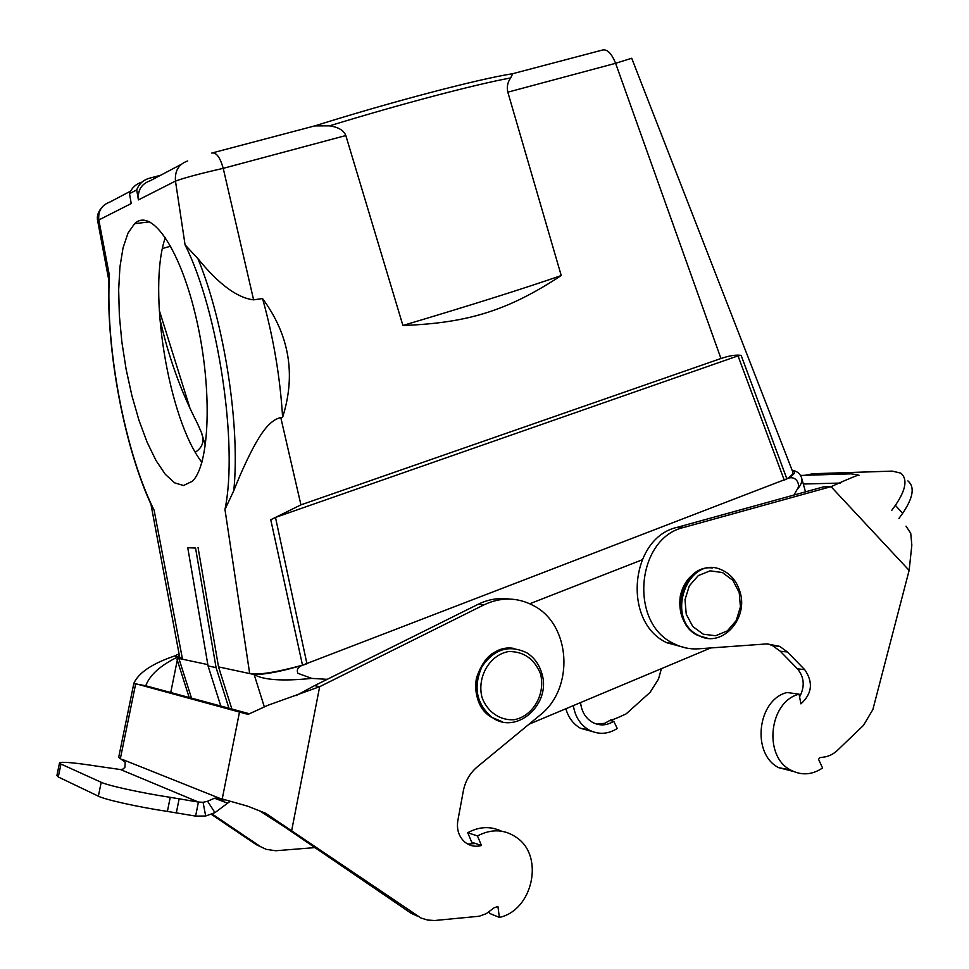 <?xml version="1.0" encoding="UTF-8"?>
<svg xmlns="http://www.w3.org/2000/svg" width="969" height="969" viewBox="0 0 969 969"><rect width="100%" height="100%" fill="white"/><g stroke="black" fill="none" stroke-linecap="round" stroke-linejoin="round"><path stroke-width="1.45" d="M710.774 647.934L529.026 724.206M529.789 603.748L642.011 559.876M130.694 191.063L109.836 202.073C101.624 205.113 97.954 211.085 98.826 219.975L131.215 203.551L129.519 193.691C131.808 187.768 135.939 183.928 141.934 182.172M129.519 193.691L136.702 189.924C139.015 183.928 143.206 180.04 149.25 178.272L160.624 175.256M136.702 189.924L138.422 199.893C137.525 190.287 141.401 183.928 150.05 180.84L181.203 164.391M195.338 452.196C202.909 447.266 204.847 440.507 201.164 431.895L197.216 422.993C180.706 391.052 168.206 356.059 159.728 318.002M165.372 237.417C147.131 289.452 168.461 419.347 201.903 462.346M187.756 547.703L195.556 548.066L216.075 667.641L208.056 665.909L187.756 547.703L195.556 548.066M253.599 299.845C237.187 297.895 218.619 284.147 197.894 258.602L185.079 244.878C218.437 311.243 238.35 445.655 224.965 509.5L233.771 490.689C242.129 469.299 251.976 449.241 257.827 439.696C265.603 426.469 273.258 419.117 280.792 417.603L282.621 417.3C296.102 374.676 289.416 335.092 262.551 298.561L253.599 299.845L223.233 168.352C220.084 157.257 216.269 152.157 211.787 153.054M282.621 417.3C280.114 376.953 273.428 337.382 262.551 298.561M512.686 73.705C478.698 78.961 392.651 101.479 314.695 125.909L329.557 125.849C338.338 127.121 343.753 130.343 345.824 135.539L402.91 325.475C468.984 323.113 508.955 309.862 561.233 275.571L507.829 92.164C506.654 86.956 507.599 82.22 510.663 77.944L512.734 73.692L602.524 50.025C607.297 49.031 611.657 53.465 615.606 63.3L720.948 358.506L300.935 504.861L270.763 519.747L275.475 517.422L306.931 663.717L304.702 664.577C298.452 666.139 296.175 669.058 297.895 673.322L311.788 678.409L327.243 679.33M402.91 325.475C470.34 305.38 523.115 288.75 561.233 275.571M304.702 664.577C282.427 671.263 265.567 674.569 254.144 674.509C263.265 680.044 282.488 681.34 311.788 678.397M224.965 509.5L249.687 673.564L254.144 674.509L264.271 706.692M270.763 519.747L302.498 665.194C276.104 672.365 258.493 675.151 249.687 673.564L218.534 666.902L198.064 547.582M231.87 709.054L218.534 666.902M785.992 479.34C794.75 474.628 796.784 471.6 792.121 470.268C796.712 471.043 799.764 473.308 801.266 477.039L801.508 477.632C802.635 481.06 801.072 485.142 796.833 489.902C801.617 484.464 795.258 473.647 785.992 479.352L784.212 480.03L738.015 355.865L741.14 355.381L786.852 478.807L302.498 665.194M792.606 471.915C793.684 473.466 791.758 475.755 786.852 478.807M792.739 471.855L631.715 58.249L615.606 63.3L507.841 92.164M741.14 355.381C736.028 354.63 729.294 355.684 720.948 358.506M793.999 495.038L796.833 489.926M738.015 355.865L275.475 517.422M300.935 504.861L280.792 417.603M187.695 160.963C178.756 164.1 174.686 170.81 175.474 181.094L185.079 244.878M138.422 199.893L175.474 181.094C185.055 177.618 200.983 173.366 223.233 168.352L345.824 135.539M228.95 708.266L216.075 667.641M220.799 706.074L208.056 665.909M152.472 507.453C124.735 449.531 105.875 350.415 109.025 278.89L109.412 275.523L98.826 219.975L97.675 220.968C96.694 216.79 97.821 212.574 101.103 208.335M207.838 664.613L182.499 659.211L179.822 657.43M179.326 655.177L178.865 658.423L182.499 659.211L154.119 510.203L151.867 506.181M183.504 485.505L174.626 482.853L165.336 474.35L156.045 460.59L147.143 442.276L138.979 420.292L131.881 395.57L126.091 369.128L121.864 341.996L119.344 315.252L118.666 289.961L119.902 267.19L123.015 247.943L127.969 233.178L134.582 223.694C151.612 207.16 180.852 249.748 196.646 320.073C212.659 390.216 209.752 465.277 192.262 481.302L183.504 485.505M191.535 698.225L178.865 658.423L177.024 659.368M211.375 814.372L256.058 844.52L266.257 849.365L275.729 850.746L314.937 847.609M179.071 653.869L174.541 656.013C152.339 663.535 138.785 672.595 133.879 683.218L248.052 714.395L268.062 705.226L319.661 686.694L484.112 604.777C501.082 596.868 517.591 597.183 533.665 605.722C570.971 624.799 574.629 688.535 539.963 715.183L477.172 766.976C469.904 773.141 465.29 781.135 463.327 790.946L457.828 820.658C456.508 829.464 458.822 836.586 464.769 842.025C469.723 845.985 475.294 847.148 481.484 845.513L471.709 842.194L467.724 832.71L477.463 835.944C491.852 828.434 505.237 829.21 517.628 838.27C544.36 857.444 532.308 910.521 499.374 917.401L489.454 913.355L489.236 911.793M499.374 917.401L497.921 906.475L494.154 907.771L486.244 913.67L479.219 916.238L434.633 920.514L427.632 920.053L420.97 918.006L265.567 813.233L247.737 806.196L219.2 798.117L214.488 798.226L207.572 801.254L214.973 812.628L205.67 816.007L195.617 816.104L167.407 811.416C138.761 807.153 105.282 799.74 98.366 796.179L58.273 776.968L56.905 775.527L59.497 763.1M229.568 801.714L214.973 812.628M226.988 802.95L214.488 798.226M207.572 801.254L203.078 802.296L205.67 816.007M203.078 802.296L198.427 802.066L195.617 816.104M120.592 769.568L198.427 802.066L170.241 797.33C141.644 792.993 108.177 785.665 101.212 782.298L60.962 764.056L59.569 762.712C62.682 761.634 75.388 762.809 97.687 766.261L120.592 769.568L123.027 769.071L124.892 767.291L125.231 762.3L118.69 757.334L133.783 683.678M133.783 683.557L145.81 685.786L249.215 713.705M177.109 657.273C160.442 665.497 150.05 674.836 145.944 685.289L145.81 685.786M174.541 656.013L177.484 656.643M260.855 846.833L255.998 844.508M212.187 814.021L259.874 846.203M416.67 915.693L411.086 913.222L286.776 828.398L259.801 810.956L265.567 813.233M417.251 916.056L411.086 913.222M501.53 831.184C490.471 826 479.207 826.509 467.724 832.71M481.484 845.513L477.463 835.944M467.688 844.035L475.597 843.514M291.717 830.385L319.661 686.694L314.586 685.616L478.226 604.244C488.328 599.314 498.72 597.582 509.428 599.036M295.969 695.681L314.586 685.616M540.484 673.77C534.27 658.763 523.623 651.35 508.543 651.556C489.575 654.911 476.651 677.246 482.077 697.644C487.48 712.142 500.283 720.815 514.418 719.676C533.301 715.97 545.765 693.852 540.484 673.77M541.574 672.631C538.861 663.922 533.919 657.297 526.736 652.767C508.943 644.361 493.972 649.06 481.847 666.866C473.102 687.021 476.397 703.76 491.719 717.108C516.477 736.101 552.391 703.494 541.574 672.631M906.027 526.167L910.739 533.313L911.841 545.159L909.128 570.39L872.875 709.538L863.452 725.406L836.489 751.241C826.787 759.357 819.532 756.123 819.35 758.497L818.466 759.151L822.572 767.969C812.034 775.03 801.387 775.709 790.607 770.016C762.966 756.099 769.18 701.435 799.074 694.167L800.903 703.857C812.131 693.683 813.403 682.297 804.718 669.676L787.409 651.98L779.682 646.359L767.036 643.9L698.528 648.818C689.867 649.4 681.57 647.631 673.637 643.513C628.53 622.934 636.512 537.516 684.175 527.342L831.027 486.656C850.467 477.947 859.794 474.156 859.006 475.294M804.851 475.307L812.955 473.732L892.243 471.116L900.758 473.126C907.796 478.977 906.003 489.733 895.368 505.37L891.613 510.566M907.905 480.939C915.002 486.862 913.258 497.642 902.672 513.291L898.917 518.476M840.462 483.071L803.301 484.003M793.441 771.457L778.628 767.642C751.169 753.834 757.346 699.691 787.058 692.508L799.074 694.167M799.582 696.844C805.045 686.621 804.331 677.283 797.463 668.816L780.227 651.216L772.523 645.633L767.69 643.864M686.803 648.14L666.902 642.774C622.001 622.304 629.947 537.395 677.404 527.281L823.686 486.826L831.027 486.656L909.128 570.39M857.613 474.81L851.109 473.841L800.479 475.452M596.747 724.134L604.704 723.31L610.954 719.846C611.79 720.233 616.853 718.247 626.131 713.887L650.09 692.363L658.496 679.075L661.415 668.646M610.288 720.633L613.765 721.275C606.776 725.648 599.726 726.023 592.616 722.426C585.591 718.259 581.582 711.646 580.564 702.573M613.765 721.275L617.265 728.494C607.902 734.357 598.479 734.841 588.97 729.96C580.31 724.8 575.101 716.685 573.345 705.602M565.86 708.739C568.391 717.569 573.248 724.073 580.467 728.264L592.483 731.595M739.214 592.543L732.806 580.298L722.45 572.546L710.144 570.838L698.31 575.574L689.322 585.857L685.01 599.654L686.246 614.189L692.799 626.543L703.312 634.223L715.667 635.737L727.404 630.843L736.222 620.548L740.425 606.885L739.214 592.543M739.916 591.587C736.803 581.461 730.977 574.338 722.426 570.256C688.026 552.73 663.62 619.482 698.891 635.579C721.651 648.527 748.94 618.828 739.916 591.587M190.118 408.652L159.219 310.104M162.477 248.512L170.726 246.187M197.894 258.602C224.457 322.568 240.409 426.905 233.771 490.689M314.695 125.909L212.889 152.763M510.663 77.944C475.125 84.46 400.657 104.034 329.557 125.849M154.119 510.203C125.146 452.39 105.282 347.968 109.412 275.523M60.962 764.056L58.273 776.968M98.366 796.179L101.212 782.298M170.241 797.33L167.407 811.416M179.168 798.71L176.346 812.761M219.2 798.117L122.542 759.502M170.714 692.629L177.291 660.204M120.362 758.618L135.587 684.271M239.44 712.324L222.155 799.304M416.101 915.305L410.529 912.846M484.112 604.777L478.226 604.244M514.636 648.564C481.072 641.599 461.087 698.419 490.92 716.939L502.426 721.832M902.672 513.291L895.368 505.37M804.718 669.676L797.463 668.816M780.227 651.216L787.409 651.98M684.175 527.342L677.404 527.281M712.372 567.955C680.347 564.055 667.786 622.11 697.971 635.482L707.77 638.305M205.404 445.389L201.794 433.882M801.714 478.371L805.505 491.852M108.94 280.853L97.687 220.968M179.75 657.454L150.922 504.134M179.253 654.85L177.012 659.295L189.209 697.595M134.582 223.694L149.759 221.828M218.667 799.813L224.142 800.043M499.374 650.308C489.369 653.058 481.714 662.384 476.373 678.312C473.889 694.652 478.734 707.527 490.92 716.939L491.719 717.108M790.607 770.016L778.628 767.642M779.682 646.359L772.523 645.633M673.637 643.513L666.902 642.774M580.467 728.264L588.97 729.96M701.229 569.724C690.182 574.326 683.193 583.168 680.262 596.25C678.106 614.031 684.005 627.113 697.971 635.482L698.891 635.579"/></g></svg>
